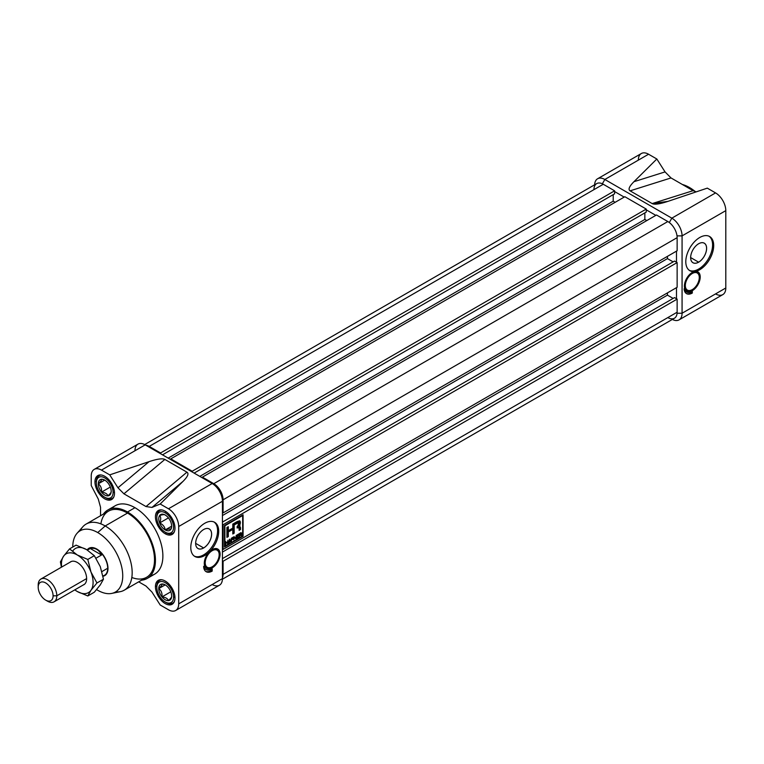 <?xml version="1.0" encoding="UTF-8"?>
<svg xmlns="http://www.w3.org/2000/svg" width="764" height="764" viewBox="0 0 764 764"><rect width="100%" height="100%" fill="white"/><g stroke="black" fill="none" stroke-linecap="round" stroke-linejoin="round"><path stroke-width="1.15" d="M195.651 543.357A11.269 6.504 120 0 0 203.625 547.95A11.269 6.504 120 0 0 210.988 538.018A11.269 6.504 120 0 0 209.26 528.984A11.269 6.504 120 0 0 203.625 529.538A11.269 6.504 -60 0 1 211.59 534.151A11.269 6.504 -60 0 1 203.625 547.95L195.651 543.347A11.288 6.513 -60 0 1 203.635 529.538A11.288 6.513 -60 0 1 211.618 534.141A11.288 6.513 -60 0 1 203.635 547.969A11.288 6.513 -60 0 1 195.651 543.357A11.269 6.504 120 0 0 197.991 548.504A11.269 6.504 120 0 0 203.625 547.95L203.635 547.969A11.288 6.513 -60 0 0 211.618 534.141A11.288 6.513 -60 0 0 203.635 529.538L203.635 529.538A11.288 6.513 120 0 0 195.651 543.357A11.288 6.513 120 0 0 203.635 547.969M217.587 530.693A19.74 11.393 120 0 1 209.336 550.166A19.74 11.393 120 0 1 194.343 556.144A19.74 11.393 120 0 0 209.336 550.166A19.74 11.393 120 0 0 217.587 530.693A19.74 11.393 120 0 0 214.044 522.003A19.74 11.393 -60 0 1 217.587 530.693L218.705 531.343A19.74 11.393 120 0 0 214.617 522.299A19.74 11.393 120 0 0 199.414 527.59A19.74 11.393 120 0 0 190.79 547.454A19.74 11.393 120 0 0 194.877 556.488A19.74 11.393 120 0 0 208.639 552.62L210.377 550.901A19.74 11.393 120 0 0 218.705 531.343A19.74 11.393 -60 0 1 210.377 550.901L208.639 552.62A11.183 6.456 120 0 0 204.284 563.297A11.183 6.456 120 0 0 204.981 566.659A11.183 6.456 120 0 0 213.853 566.707A11.183 6.456 120 0 0 220.099 554.167A11.183 6.456 120 0 0 215.448 548.533A11.183 6.456 120 0 0 210.377 550.901A11.183 6.456 -60 0 1 220.099 554.167A11.183 6.456 -60 0 1 212.191 567.872A11.183 6.456 -60 0 1 204.284 563.297A11.183 6.456 -60 0 1 208.639 552.62A19.74 11.393 -60 0 1 190.79 547.454A19.74 11.393 -60 0 1 204.752 523.283A19.74 11.393 -60 0 1 218.705 531.343M175.701 610.484A14.478 8.356 -120 0 0 178.7 603.856A14.478 8.356 60 0 1 168.462 609.767L160.201 605.002L168.462 609.767A14.478 8.356 -120 0 0 175.701 610.484L219.43 585.234A14.478 8.356 -120 0 0 222.429 578.615L222.429 501.251A14.478 8.356 -120 0 0 212.191 483.526L145.198 444.849A14.478 8.356 -120 0 0 137.969 444.132L94.23 469.382A14.478 8.356 -120 0 0 91.231 476.01A14.478 8.356 60 0 1 101.469 470.099A14.478 8.356 -120 0 0 94.23 469.382M212.191 584.517A14.478 8.356 -120 0 0 222.429 578.615L178.7 603.856L178.7 526.501A14.478 8.356 -120 0 0 168.462 508.776A14.478 8.356 60 0 1 178.7 526.501L178.7 603.856L222.429 578.615L222.429 501.251L178.7 526.501L222.429 501.251A14.478 8.356 -120 0 0 212.191 483.526L168.462 508.776L212.191 483.526L214.99 485.14A10.524 6.074 60 0 1 222.429 498.032L222.429 501.251L222.429 498.032A10.524 6.074 -120 0 0 214.99 485.14L145.198 444.849A14.478 8.356 -120 0 0 134.97 450.76M212.191 568.941A12.501 7.22 -60 0 1 205.946 569.562A12.501 7.22 -60 0 1 203.654 566.305A12.071 6.971 120 0 0 206.156 571.692A12.071 6.971 120 0 0 212.191 571.09A12.071 6.971 -60 0 1 203.654 566.305A12.501 7.22 120 0 0 212.191 568.941L212.191 571.09L211.265 570.555L212.191 571.09L212.191 568.941M208.782 567.738A10.524 6.074 120 0 1 204.752 566.124A10.524 6.074 120 0 0 208.2 567.805L209.326 567.738A9.865 5.701 120 0 0 219.172 554.702A9.865 5.701 120 0 0 218.552 551.751A9.865 5.701 120 0 0 210.721 551.704A9.865 5.701 120 0 0 205.21 562.762A9.865 5.701 120 0 0 209.326 567.738M146 586.055L151.979 592.09L146 586.055L138.695 581.843L146 586.055M100.542 515.748L100.542 507.315L98.308 499.121L100.542 507.315L100.542 515.748M91.231 485.551L98.308 499.121L91.231 485.551L91.231 476.01L91.231 485.551M101.469 470.099L109.73 474.864L117.952 487.776L123.93 493.811L117.952 487.776L149.066 461.647C157.241 458.935 162.503 458.199 164.871 459.431L186.941 472.171C189.071 473.537 187.791 476.574 183.102 481.291L160.201 504.011L151.979 507.43L146 506.551L151.979 507.43L160.201 504.011L168.462 508.776L160.201 504.011L183.102 481.291C187.791 476.574 189.071 473.537 186.941 472.171L164.871 459.431C162.503 458.199 157.241 458.935 149.066 461.647L109.73 474.864L117.952 487.776L149.066 461.647L109.73 474.864L101.469 470.099L145.198 444.849L101.469 470.099M123.93 493.811L146 506.551L186.941 472.171L146 506.551L123.93 493.811L164.871 459.431L123.93 493.811M160.201 605.002L151.979 592.09L160.201 605.002M165.205 533.759A13.819 7.974 60 0 1 156.181 521.583A13.819 7.974 60 0 1 158.301 510.505A13.819 7.974 60 0 1 165.205 511.192A13.819 7.974 60 0 1 174.23 523.369A13.819 7.974 60 0 1 172.11 534.437A13.819 7.974 60 0 1 165.205 533.759A13.819 7.974 60 0 1 155.436 516.836A13.819 7.974 60 0 1 165.205 511.192A13.819 7.974 -120 0 1 174.975 528.115A13.819 7.974 -120 0 1 165.205 533.759L166.609 532.938M147.261 578.415L154.7 574.117A39.48 22.796 -120 0 0 160.755 542.488A39.48 22.796 -120 0 0 134.97 507.697A39.48 22.796 -120 0 0 115.23 505.749L107.781 510.046A39.48 22.796 60 0 1 127.521 511.995A39.48 22.796 60 0 1 153.316 546.785A39.48 22.796 60 0 1 147.261 578.415A39.48 22.796 60 0 1 141.55 580.191A39.48 22.796 60 0 0 154.471 551.407A39.48 22.796 60 0 0 127.521 511.995L134.97 507.697A39.48 22.796 -120 0 0 111.859 508.509M155.436 586.666A13.819 7.974 60 0 1 158.301 580.344A13.819 7.974 60 0 1 168.949 584.049A13.819 7.974 60 0 1 174.975 597.954A13.819 7.974 60 0 1 172.11 604.276A13.819 7.974 60 0 1 161.471 600.571A13.819 7.974 60 0 1 155.436 586.666A13.819 7.974 60 0 1 165.205 581.032A13.819 7.974 60 0 1 174.975 597.954A13.819 7.974 -120 0 1 165.205 603.589A13.819 7.974 -120 0 1 155.436 586.666L156.84 585.854M94.956 481.912A13.819 7.974 -120 0 1 104.725 476.278A13.819 7.974 -120 0 1 114.495 493.2A13.819 7.974 60 0 1 111.639 499.522A13.819 7.974 60 0 1 100.991 495.817A13.819 7.974 60 0 1 94.956 481.912A13.819 7.974 60 0 1 97.821 475.59A13.819 7.974 60 0 1 108.469 479.295A13.819 7.974 60 0 1 114.495 493.2A13.819 7.974 60 0 1 104.725 498.835A13.819 7.974 60 0 1 94.956 481.912L96.369 481.1M127.521 511.995A39.48 22.796 60 0 0 103.388 514.105A39.48 22.796 60 0 1 107.781 510.046M77.049 533.301A35.335 20.399 60 0 1 97.744 532.565A35.335 20.399 60 0 0 72.761 547.034A35.335 20.399 60 0 1 77.049 533.301L82.846 526.759A38.162 22.032 60 0 1 86.112 524.075L108.44 511.183A38.162 22.032 60 0 1 127.521 513.074A38.162 22.032 60 0 1 152.456 546.699A38.162 22.032 60 0 1 146.602 577.278L124.274 590.171A38.162 22.032 60 0 1 120.311 591.661L111.754 593.408A35.335 20.399 60 0 1 97.744 590.276A35.335 20.399 60 0 1 96.608 589.588A35.335 20.399 60 0 0 97.744 590.276A35.335 20.399 60 0 0 122.737 575.846A35.335 20.399 60 0 0 97.744 532.565A35.335 20.399 60 0 1 121.638 566.764A35.335 20.399 60 0 1 111.754 593.408M86.112 524.075A38.162 22.032 60 0 1 105.193 525.966A38.162 22.032 60 0 1 130.119 559.592A38.162 22.032 60 0 1 124.274 590.171M218.284 551.283A10.524 6.074 120 0 0 218.046 550.749A10.524 6.074 120 0 0 214.865 548.6A10.524 6.074 120 0 1 218.284 551.283M211.265 569.419L211.265 570.555A12.071 6.971 120 0 1 205.707 571.386A12.071 6.971 120 0 0 211.265 570.555L211.265 569.419M205.946 569.562L205.01 569.027A12.501 7.22 -60 0 1 203.826 568.005A12.501 7.22 120 0 0 205.497 569.266M690.646 257.573A11.269 6.504 120 0 0 698.621 262.167A11.269 6.504 120 0 0 705.984 252.235A11.269 6.504 120 0 0 704.255 243.2A11.269 6.504 120 0 0 698.621 243.754A11.288 6.513 -60 0 1 706.614 248.357A11.288 6.513 -60 0 1 698.63 262.186A11.288 6.513 -60 0 1 690.646 257.573A11.288 6.513 -60 0 1 698.63 243.754L698.63 243.754A11.269 6.504 -60 0 1 706.585 248.367A11.269 6.504 -60 0 1 698.621 262.167L690.646 257.563A11.269 6.504 120 0 0 692.986 262.721A11.269 6.504 120 0 0 698.621 262.167L698.63 262.186A11.288 6.513 -60 0 0 706.614 248.357A11.288 6.513 -60 0 0 698.63 243.754L698.63 243.754A11.288 6.513 120 0 0 690.646 257.573A11.288 6.513 120 0 0 698.63 262.186M712.592 244.91A19.74 11.393 120 0 1 704.332 264.382A19.74 11.393 120 0 1 689.338 270.351A19.74 11.393 120 0 0 704.332 264.382A19.74 11.393 120 0 0 712.592 244.91A19.74 11.393 120 0 0 709.04 236.219A19.74 11.393 -60 0 1 712.592 244.91L713.7 245.55A19.74 11.393 120 0 0 709.613 236.515A19.74 11.393 120 0 0 694.409 241.806A19.74 11.393 120 0 0 685.795 261.67A19.74 11.393 120 0 0 689.882 270.704A19.74 11.393 120 0 0 694.123 271.612L695.851 271.335A19.74 11.393 120 0 0 713.7 245.55A19.74 11.393 -60 0 1 695.851 271.335L694.123 271.612A11.183 6.456 120 0 0 692.308 272.414A11.183 6.456 120 0 0 685.098 289.461A11.183 6.456 120 0 0 692.308 290.683A11.183 6.456 120 0 0 699.996 279.213A11.183 6.456 120 0 0 695.851 271.335A11.183 6.456 -60 0 1 699.996 279.213A11.183 6.456 -60 0 1 692.308 290.683L691.668 289.938M698.391 274.095A10.524 6.074 120 0 0 698.162 273.56A10.524 6.074 120 0 0 694.896 271.401A10.524 6.074 120 0 1 698.391 274.095M597.601 178.766L641.34 153.516A14.478 8.356 60 0 1 648.569 154.232L604.84 179.483A14.478 8.356 60 0 0 594.621 184.802A14.478 8.356 60 0 1 597.601 178.766A14.478 8.356 60 0 1 604.84 179.483L671.833 218.16A14.478 8.356 60 0 1 682.071 235.885L682.071 313.24A14.478 8.356 60 0 1 679.072 319.868A14.478 8.356 60 0 1 672.349 319.438A14.478 8.356 60 0 0 682.071 313.24L725.8 287.99A14.478 8.356 60 0 1 722.801 294.618L679.072 319.868M638.341 160.144A14.478 8.356 60 0 1 648.569 154.232L604.84 179.483L602.357 183.79L604.84 179.483L671.833 218.16L715.562 192.91L707.302 188.135L667.965 201.362L707.302 188.135L715.562 192.91A14.478 8.356 60 0 1 725.8 210.635L725.8 287.99L725.8 210.635L682.071 235.885L682.071 313.24L677.095 313.24L682.071 313.24L725.8 287.99A14.478 8.356 60 0 1 715.562 293.901M692.308 291.323A11.976 6.914 -60 0 1 686.32 291.915A11.976 6.914 -60 0 1 684.124 288.802A11.584 6.685 120 0 0 686.511 293.615A11.584 6.685 120 0 0 692.308 293.042L692.308 291.323L692.308 293.042A11.584 6.685 -60 0 1 684.124 288.802A11.976 6.914 120 0 0 692.308 291.323M693.101 190.685L671.031 177.945L693.101 190.685L696.252 191.85L693.101 190.685L652.169 203.577L630.09 190.838C627.96 189.472 629.24 186.426 633.939 181.708L656.83 158.998L665.052 171.91L671.031 177.945L630.09 190.838C627.96 189.472 629.24 186.426 633.939 181.708L656.83 158.998L665.052 171.91L671.031 177.945L630.09 190.838L652.169 203.577L693.101 190.685M648.569 154.232L656.83 158.998L648.569 154.232M695.412 191.678A39.48 22.796 -120 0 0 682.367 184.487A39.48 22.796 -120 0 1 695.412 191.678M667.965 201.362L652.169 203.577C654.528 204.809 659.8 204.074 667.965 201.362M676.484 298.734L676.484 287.675L676.484 298.734M676.484 262.205L676.484 251.136L676.484 262.205M655.827 215.362L646.249 209.833L655.827 215.362M624.198 197.102L614.609 191.563L624.198 197.102M692.308 273.483A9.865 5.701 -60 0 1 699.28 277.513A9.865 5.701 -60 0 1 692.308 289.604A9.865 5.701 120 0 0 698.668 274.562A9.865 5.701 120 0 0 692.308 273.483A9.865 5.701 120 0 0 685.48 283.788A9.865 5.701 120 0 0 689.434 290.549A9.865 5.701 120 0 0 692.308 289.604A9.865 5.701 -60 0 1 685.327 285.574A9.865 5.701 -60 0 1 692.308 273.483L691.697 272.786M688.889 290.549A10.524 6.074 120 0 1 684.859 288.935A10.524 6.074 120 0 0 688.307 290.606L689.434 290.549M686.043 291.743A11.976 6.914 -60 0 1 685.757 291.59A11.976 6.914 -60 0 1 684.286 290.167A11.976 6.914 120 0 0 686.043 291.743M691.745 292.717L692.308 293.042L691.745 291.628L691.745 292.717A11.584 6.685 120 0 1 686.244 293.443A11.584 6.685 120 0 0 691.745 292.717M667.831 317.595A13.16 7.602 -120 0 0 677.133 312.218L223.078 574.366L223.078 561.263L223.078 574.366A13.16 7.602 60 0 1 222.429 577.937A13.16 7.602 -120 0 0 223.078 574.366L677.133 312.218A13.16 7.602 60 0 1 674.411 318.244L222.419 579.198M677.133 312.218L677.133 299.116L223.078 561.263L222.429 560.881L223.078 561.263L677.133 299.116L674.536 297.607L222.429 558.627L674.536 297.607L677.133 299.116L677.133 312.218M667.459 295.133L222.429 552.076L667.459 295.133L667.459 292.879L667.459 295.133L673.141 298.418L667.459 295.133M144.683 444.562L596.684 183.608A13.16 7.602 60 0 1 603.264 184.258A13.16 7.602 -120 0 0 593.953 189.634M149.2 446.405A13.16 7.602 -120 0 0 145.781 445.183A13.16 7.602 60 0 1 149.2 446.405L603.264 184.258L149.2 446.405L160.555 452.966L149.2 446.405M614.609 190.819L603.264 184.258L614.609 190.819L160.555 452.966L160.555 453.711L160.555 452.966L614.609 190.819L614.609 193.827L162.512 454.838L614.609 193.827L614.609 190.819M613.215 201.18L168.185 458.123L613.215 201.18L613.215 194.629L613.215 201.18L615.173 202.307L613.215 201.18M624.847 196.72L170.792 458.868L170.792 459.622L170.792 458.868L192.184 471.226L170.792 458.868L624.847 196.72L646.249 209.078L192.184 471.226L192.184 471.98L192.184 471.226L646.249 209.078L624.847 196.72M646.249 212.086L194.142 473.107L646.249 212.086L646.249 209.078L646.249 212.086M644.854 219.449L199.815 476.383L644.854 219.449L644.854 212.889L644.854 219.449L646.802 220.576L644.854 219.449M656.486 214.99L202.422 477.137L202.422 477.892L202.422 477.137L213.777 483.688L202.422 477.137L656.486 214.99L667.831 221.541A13.16 7.602 60 0 1 677.133 237.661A13.16 7.602 -120 0 0 667.831 221.541L656.486 214.99M223.078 499.809A13.16 7.602 -120 0 0 213.777 483.688L667.831 221.541L213.777 483.688A13.16 7.602 60 0 1 223.078 499.809L677.133 237.661L223.078 499.809L223.078 512.911L223.078 499.809M677.133 250.764L677.133 237.661L677.133 250.764L223.078 512.911L222.429 512.539L223.078 512.911L677.133 250.764M667.459 258.604L222.429 515.547L667.459 258.604L667.459 256.351L667.459 258.604L673.141 261.88L667.459 258.604M674.536 261.078L222.429 522.099L674.536 261.078L677.133 262.587L223.078 524.734L222.429 524.352L223.078 524.734L223.078 549.44L222.429 549.068L223.078 549.44L677.133 287.293L677.133 262.587L674.536 261.078M677.133 287.293L223.078 549.44L223.078 524.734L677.133 262.587L677.133 287.293M243.086 514.793L224.473 525.536L224.473 547.024L243.086 536.28L243.086 514.793L243.086 536.28L224.473 547.024L224.473 525.536L224.893 546.298L242.665 536.041L242.665 515.519L224.893 525.775L224.893 546.298L242.665 536.041L242.665 515.519L224.473 525.536L243.086 514.793M239.036 536.901L236.83 538.591L236.83 535.086L238.998 533.835L237.222 535.268L237.222 536.357L238.874 535.402L237.222 536.767L237.222 537.951L239.036 537.312L236.83 538.591L236.83 535.086L238.998 533.835L237.222 535.268L237.222 536.357L238.874 535.402L237.222 536.767L237.222 537.951L239.036 536.901M233.125 538.725L231.75 539.928L231.358 541.743L231.358 538.248L233.326 537.111L231.75 538.429L231.75 539.518L233.125 539.136L231.75 539.928L231.358 541.743L231.358 538.248L233.326 537.111L231.75 538.429L231.75 539.518L233.125 538.725M227.577 543.93L227.577 542.287L226.039 543.175L225.647 545.047L225.647 541.542L226.039 542.765L227.577 541.886L227.968 540.196L227.577 543.93L227.577 542.287L226.039 543.175L225.647 545.047L225.647 541.542L226.039 542.765L227.577 541.886L227.968 540.196L227.577 543.93M239.495 525.871L238.931 525.546L239.524 520.761L238.931 525.546L240.507 529.528L239.132 529.681L239.953 529.213L239.953 527.303L240.507 527.628L239.495 525.871L239.829 520.876L232.8 524.085L232.8 528.115L228.302 530.713L228.302 526.683L226.918 527.475L226.918 537.379L228.302 536.586L228.302 531.992L232.8 529.395L232.8 533.988L234.176 533.186L234.176 524.887L238.884 522.528L237.155 527.991L238.884 527.37L238.32 527.055L237.528 527.179L239.132 528.43L239.132 530.331L240.507 529.528L240.507 527.628L240.507 529.528L239.132 530.331L239.132 528.43L238.091 527.504L237.155 527.991L237.155 526.453L238.091 525.861C239.762 523.178 239.457 522.27 237.174 523.159L234.176 524.887L234.176 533.186L232.8 533.988L232.8 529.395L228.302 531.992L228.302 536.586L226.918 537.379L226.918 527.475L228.302 526.683L228.302 530.713L232.8 528.115L232.8 524.085L236.515 521.936C240.326 519.959 241.319 521.268 239.495 525.871L240.507 527.628L238.931 525.546L239.963 525.823M228.999 542.058L229.83 539.126L230.929 542.001L230.212 541.361L228.283 543.519L229.83 539.126L230.929 542.001L230.212 541.361L228.999 542.058M236.2 538.954L234.271 537.34L233.88 540.291L233.88 536.786L235.809 538.41L236.2 535.449L236.2 538.954L234.271 537.34L233.88 540.291L233.88 536.786L235.809 538.41L236.2 535.449L236.2 538.954L235.427 538.754L236.2 538.954M241.73 535.755L239.982 535.22L239.59 536.996L239.59 533.492L240.899 532.737L241.949 533.1L241.118 534.542L242.188 535.497L239.982 535.22L239.59 536.996L239.59 533.492L240.899 532.737L241.949 533.1L241.118 534.542L242.188 535.497L241.73 535.755M241.357 534.571L242.188 535.497L241.376 535.316L241.128 534.542L241.663 534.838M237.528 527.179L238.091 527.504M236.611 522.834L238.521 522.5L233.622 524.562L234.176 524.887L233.622 524.562L236.611 522.834M233.622 532.871L234.176 533.186L233.622 532.871L233.622 524.562L233.622 532.871L232.8 533.339L233.622 532.871M232.237 529.08L232.8 529.395L232.237 529.08L227.739 531.668L228.302 531.992L227.739 531.668L232.237 529.08M227.739 536.261L228.302 536.586L227.739 536.261L227.739 531.668L227.739 536.261L226.918 536.729L227.739 536.261M227.739 530.388L228.302 530.713L227.739 530.388L227.739 527.007L227.739 530.388M229.477 539.336L229.124 541.581L230.088 541.027L229.353 539.479L230.088 541.027L229.124 541.581L229.477 539.336M229.677 539.881L230.929 542.001L229.677 539.881M234.09 536.662L235.809 538.41L234.09 536.662M240.765 534.934L239.877 534.638L240.765 534.934M241.949 533.1L240.899 532.737M240.994 533.005L240.364 532.814L240.994 533.005M241.558 533.329L239.982 533.673L239.982 534.81L241.558 533.329L240.918 533.138L241.558 533.329L239.982 534.81L239.982 533.673L240.918 533.138M53.088 595.805A10.524 6.074 -120 0 1 45.639 600.103A10.524 6.074 -120 0 1 38.2 587.21A10.524 6.074 60 0 1 45.639 582.913A10.524 6.074 60 0 1 53.088 595.805A10.524 6.074 -120 0 0 45.639 582.913A10.524 6.074 -120 0 0 38.2 587.21L38.2 585.062A13.16 7.602 60 0 1 40.922 579.036A13.16 7.602 60 0 1 51.064 582.56A13.16 7.602 60 0 1 56.813 595.805A13.16 7.602 60 0 1 54.082 601.822A13.16 7.602 60 0 1 47.502 601.173L45.639 600.103A10.524 6.074 -120 0 0 53.088 595.805L56.813 595.805A13.16 7.602 -120 0 0 47.502 579.685A13.16 7.602 -120 0 0 38.2 585.062L38.2 587.21A10.524 6.074 -120 0 0 45.639 600.103M107.982 568.406A15.786 9.12 -120 0 0 101.087 552.515A15.786 9.12 -120 0 0 88.92 548.285A15.786 9.12 -120 0 0 87.363 549.641A15.786 9.12 60 0 1 99.912 551.36A15.786 9.12 60 0 1 107.982 568.406A15.786 9.12 60 0 1 102.959 576.276A15.786 9.12 -120 0 0 104.716 575.636A15.786 9.12 -120 0 0 107.982 568.406M102.949 576.199L104.515 575.292A15.395 8.891 -120 0 0 107.705 568.244A15.395 8.891 -120 0 0 100.982 552.754A15.395 8.891 -120 0 0 89.121 548.628L87 549.851M87.43 550.109L90.238 548.485C95.204 547.559 98.976 549.736 101.536 555.017L95.997 558.207L101.536 555.017L90.238 548.485C95.204 547.559 98.976 549.736 101.536 555.017L90.238 548.485L87.43 550.109M173.581 597.142A11.842 6.838 -120 0 1 165.205 601.975A11.842 6.838 -120 0 1 156.83 587.478A11.842 6.838 60 0 1 165.205 582.636A11.842 6.838 60 0 1 173.581 597.142A11.842 6.838 -120 0 0 165.205 582.636A11.842 6.838 -120 0 0 156.83 587.478L156.83 586.399A13.16 7.602 60 0 1 159.561 580.373A13.16 7.602 60 0 1 161.758 579.761A13.16 7.602 -120 0 0 156.83 586.399L156.83 587.478A11.842 6.838 -120 0 0 165.205 601.975A11.842 6.838 -120 0 0 173.581 597.142L174.956 597.142M164.394 584.45L161.987 584.002A9.12 5.262 60 0 1 168.433 587.726A9.12 5.262 60 0 1 171.652 596.035A9.12 5.262 60 0 1 171.518 597.477A9.12 5.262 60 0 1 168.433 600.619A9.12 5.262 60 0 1 161.987 596.894A9.12 5.262 60 0 1 158.759 588.586A9.12 5.262 60 0 1 161.987 584.002A9.12 5.262 60 0 1 163.888 584.259A9.12 5.262 60 0 1 168.433 587.726A9.12 5.262 60 0 1 171.652 596.035A9.12 5.262 60 0 1 168.433 600.619C170.935 598.269 172.015 596.741 171.652 596.035C172.015 596.741 170.935 598.269 168.433 600.619A9.12 5.262 60 0 1 161.987 596.894C165.578 597.305 167.727 598.546 168.433 600.619C167.727 598.546 165.578 597.305 161.987 596.894A9.12 5.262 60 0 1 158.759 588.586C161.271 590.496 162.34 593.265 161.987 596.894C162.34 593.265 161.271 590.496 158.759 588.586A9.12 5.262 60 0 1 161.987 584.002C162.36 584.68 161.29 586.217 158.759 588.586L165.205 584.871M165.654 602.223A13.16 7.602 60 0 0 174.345 601.564A13.16 7.602 60 0 1 172.712 603.168A13.16 7.602 60 0 1 166.132 602.519L165.205 601.975M96.35 482.724A11.842 6.838 -120 0 0 104.725 497.23A11.842 6.838 -120 0 0 113.101 492.388A11.842 6.838 -120 0 0 104.725 477.892A11.842 6.838 -120 0 0 96.35 482.724L96.35 481.645A13.16 7.602 60 0 1 99.081 475.628A13.16 7.602 60 0 1 101.287 475.007A13.16 7.602 60 0 0 96.35 481.645L96.35 482.724A11.842 6.838 60 0 0 104.725 497.23A11.842 6.838 60 0 0 113.101 492.388A11.842 6.838 -120 0 0 104.725 477.892A11.842 6.838 -120 0 0 96.35 482.724M105.184 497.479A13.16 7.602 -120 0 0 113.874 496.81A13.16 7.602 60 0 1 112.241 498.414A13.16 7.602 60 0 1 105.661 497.765L104.725 497.23M101.507 492.14A9.12 5.262 60 0 1 98.279 483.832A9.12 5.262 60 0 1 101.507 479.248A9.12 5.262 60 0 1 103.407 479.505A9.12 5.262 60 0 1 107.953 482.972A9.12 5.262 60 0 1 111.172 491.281A9.12 5.262 60 0 1 111.038 492.723A9.12 5.262 60 0 1 107.953 495.865A9.12 5.262 60 0 1 101.507 492.14C105.098 492.551 107.246 493.792 107.953 495.865C110.465 493.515 111.534 491.987 111.172 491.281A9.12 5.262 60 0 1 107.953 495.865A9.12 5.262 60 0 1 101.507 492.14A9.12 5.262 60 0 1 98.279 483.832C100.791 485.751 101.87 488.521 101.507 492.14C105.098 492.551 107.246 493.792 107.953 495.865C110.465 493.515 111.534 491.987 111.172 491.281A9.12 5.262 60 0 0 107.953 482.972A9.12 5.262 60 0 0 101.507 479.248C101.879 479.935 100.81 481.463 98.279 483.832A9.12 5.262 60 0 1 101.507 479.248C101.879 479.935 100.81 481.463 98.279 483.832C100.791 485.751 101.87 488.521 101.507 492.14L109.882 487.308M103.914 479.706L101.507 479.248M165.205 512.806A11.842 6.838 -120 0 1 173.581 527.313A11.842 6.838 -120 0 1 165.205 532.145L166.132 532.68A13.16 7.602 60 0 0 174.345 531.725A13.16 7.602 60 0 1 172.712 533.329A13.16 7.602 60 0 1 166.132 532.68L165.205 532.145A11.842 6.838 60 0 1 156.83 517.639A11.842 6.838 60 0 1 165.205 512.806A11.842 6.838 -120 0 0 156.83 517.639A11.842 6.838 -120 0 0 165.205 532.145L165.205 532.145A11.842 6.838 -120 0 0 173.581 527.313A11.842 6.838 -120 0 0 165.205 512.806L165.893 511.613M156.83 517.639L156.83 516.569A13.16 7.602 60 0 1 159.561 510.543A13.16 7.602 60 0 1 161.758 509.932A13.16 7.602 -120 0 0 156.84 517.123M167.994 518.135L159.619 522.977C161.07 519.654 161.07 517.171 159.619 515.528C162.942 514.525 164.804 514.363 165.205 515.031A9.12 5.262 60 0 1 170.792 521.974A9.12 5.262 60 0 1 170.792 529.423A9.12 5.262 60 0 1 165.205 529.92A9.12 5.262 60 0 1 159.619 522.977A9.12 5.262 60 0 1 159.619 515.528A9.12 5.262 60 0 1 165.205 515.031C164.804 514.363 162.942 514.525 159.619 515.528A9.12 5.262 60 0 1 163.888 514.43A9.12 5.262 60 0 1 165.205 515.031A9.12 5.262 60 0 1 170.792 521.974A9.12 5.262 60 0 1 171.518 527.647A9.12 5.262 60 0 1 170.792 529.423A9.12 5.262 60 0 1 165.205 529.92A9.12 5.262 60 0 1 159.619 522.977A9.12 5.262 60 0 1 159.619 515.528C161.07 517.171 161.07 519.654 159.619 522.977C162.913 524.438 164.776 526.749 165.205 529.92C168.5 528.917 170.362 528.755 170.792 529.423L171.604 527.112M70.04 562.228A13.227 7.63 60 0 1 77.279 562.438L77.279 562.438A13.227 7.63 60 0 1 86.628 578.635A13.227 7.63 60 0 1 83.2 585.014A13.227 7.63 60 0 0 86.084 574.69A13.227 7.63 60 0 0 77.279 562.438A13.227 7.63 60 0 0 70.04 562.228M60.413 561.884L61.397 567.213L60.413 561.884L63.584 556.202A22.366 12.912 -120 0 0 61.655 567.069A22.366 12.912 60 0 1 63.584 556.202L60.413 561.884M86.58 549.602L94.316 555.676L87.803 559.439L77.279 554.979L69.543 548.896L76.056 545.133L86.58 549.602L94.316 555.676L100.285 566.64L103.455 579.217L100.285 584.909L94.316 592.215L87.803 595.968L94.316 592.215L100.285 584.909L103.455 579.217L96.942 582.98L90.973 572.016L87.803 559.439L94.316 555.676L100.285 566.64L103.455 579.217L96.942 582.98L90.973 572.016L87.803 559.439L77.279 554.979L69.543 548.896L63.584 556.202A22.366 12.912 60 0 1 77.279 554.979A22.366 12.912 -120 0 0 63.584 556.202L69.543 548.896L76.056 545.133L86.58 549.602A22.366 12.912 -120 0 0 72.886 550.825M90.973 590.276L96.942 582.98L90.973 590.276A22.366 12.912 -120 0 0 90.973 572.016A22.366 12.912 60 0 1 90.973 590.276A22.366 12.912 60 0 1 77.279 591.508L87.803 595.968L90.973 590.276A22.366 12.912 -120 0 1 77.279 591.508L87.803 595.968L90.973 590.276M74.748 589.894L77.279 591.508A22.366 12.912 60 0 1 74.815 589.856A22.366 12.912 -120 0 0 77.279 591.508L74.748 589.894M77.279 554.979A22.366 12.912 60 0 1 90.973 572.016A22.366 12.912 60 0 0 77.279 554.979M219.144 553.986L220.099 554.167M205.21 562.762A9.865 5.701 -60 0 1 212.191 550.682A9.865 5.701 -60 0 1 219.172 554.702A9.865 5.701 -60 0 1 212.191 566.793A9.865 5.701 -60 0 1 205.21 562.762L204.303 562.591M115.66 591.88A38.162 22.032 -120 0 0 131.637 566.229A38.162 22.032 -120 0 0 105.193 525.966L97.744 532.565M150.632 575.655A39.48 22.796 -120 0 0 161.653 545.878A39.48 22.796 -120 0 0 134.97 507.697M131.828 577.479A38.162 22.032 -120 0 0 154.423 557.262A38.162 22.032 -120 0 0 127.521 513.074L105.193 525.966A38.162 22.032 60 0 0 80.325 530.684M127.521 513.074A38.162 22.032 -120 0 0 100.886 523.875M183.102 481.291L151.979 507.43L183.102 481.291M692.308 290.683A11.183 6.456 -60 0 1 684.391 286.108A11.183 6.456 -60 0 1 692.308 272.414A11.183 6.456 -60 0 1 694.123 271.612A19.74 11.393 -60 0 1 685.795 261.67A19.74 11.393 -60 0 1 699.748 237.499A19.74 11.393 -60 0 1 713.7 245.55M715.562 192.91A14.478 8.356 60 0 1 725.8 210.635L682.071 235.885A14.478 8.356 60 0 0 671.833 218.16L669.312 222.534L671.833 218.16L715.562 192.91M633.939 181.708L665.052 171.91L633.939 181.708M677.019 235.885L682.071 235.885L677.019 235.885M241.319 535.258L240.431 534.962M46.518 600.542A13.16 7.602 60 0 0 56.813 595.805L86.628 578.587M101.898 571.596L107.705 568.244A15.395 8.891 -120 0 0 99.75 551.551A15.395 8.891 -120 0 0 87.516 550.061M102.892 575.894A15.395 8.891 -120 0 0 107.705 568.244M222.429 565.723L223.078 565.341M161.987 584.002C162.36 584.68 161.29 586.217 158.759 588.586M170.353 592.062L161.987 596.894M114.476 492.388L113.101 492.388M104.725 480.117L98.279 483.832M159.619 522.977C162.913 524.438 164.776 526.749 165.205 529.92C168.5 528.917 170.362 528.755 170.792 529.423M165.205 529.92L171.652 526.195M214.99 485.14L212.191 483.526M218.552 551.751L218.046 550.749M698.668 274.562L698.162 273.56M686.32 291.915L685.757 291.59M238.33 522.204L238.884 522.528M240.956 534.876L240.402 534.561M241.434 533.024L240.87 532.709M71.358 561.464L40.922 579.036M84.517 584.25L54.082 601.822M159.561 580.373L160.736 579.695M222.429 568.387L223.078 568.015M172.712 603.168L173.896 602.49M112.241 498.414L113.416 497.736M154.051 449.958L154.71 449.585M99.081 475.628L100.256 474.941M159.561 510.543L160.736 509.865M214.531 484.882L215.095 484.557M222.429 498.558L222.983 498.233M172.712 533.329L173.896 532.651"/></g></svg>

